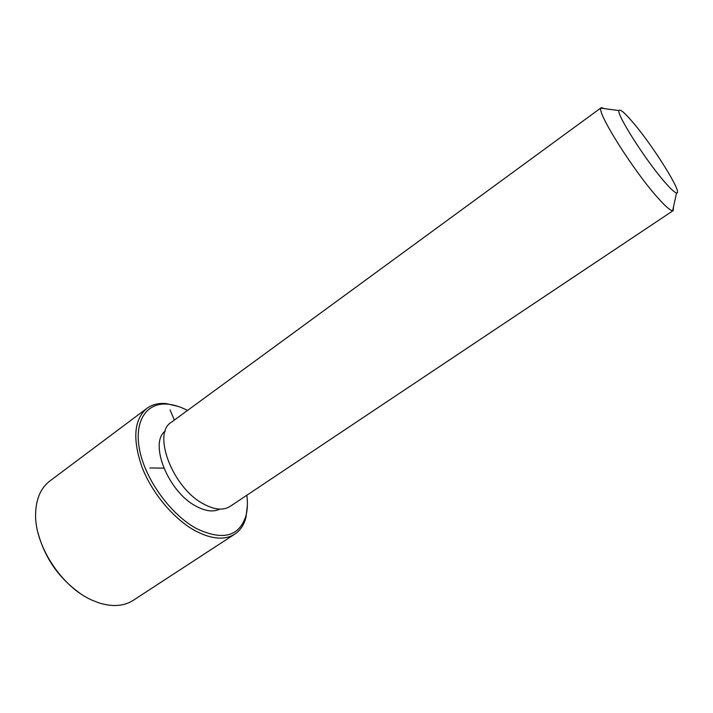 <?xml version="1.0" encoding="UTF-8"?>
<svg xmlns="http://www.w3.org/2000/svg" width="713" height="713" viewBox="0 0 713 713"><rect width="100%" height="100%" fill="white"/><g stroke="black" fill="none" stroke-linecap="round" stroke-linejoin="round"><path stroke-width="1.07" d="M219.782 509.1C213.445 512.282 205.504 511.292 195.968 506.141C168.152 491.818 148.803 443.076 165.22 431.071M673.464 207.011L673.25 210.558L230.13 506.39C223.329 510.677 214.435 509.857 203.437 503.904C172.635 487.95 151.967 433.37 171.325 422.283L601.291 107.645L604.695 108.661M673.25 210.558L672.644 210.727C670.211 210.62 664.908 205.905 656.726 196.583C632.6 169.4 596.799 112.28 600.925 108.153L601.291 107.645M663.963 181.173C644.953 159.24 616.344 114.107 619 110.595C620.043 108.67 624.936 112.904 633.688 123.296C654.231 147.484 683.402 194.48 676.557 192.92C674.641 192.635 670.443 188.722 663.963 181.173M246.832 495.241C247.812 502.781 247.536 509.563 246.021 515.579C239.372 536.577 222.919 540.944 196.681 528.672C171.067 514.911 145.675 480.125 139.712 450.5C133.563 420.795 146.833 401.882 168.143 404.2C174.32 404.841 180.781 406.918 187.528 410.421M247.384 505.357L245.967 517.406C244.042 524.839 240.334 530.41 234.827 534.09C224.8 540.365 211.69 539.313 195.478 530.935C173.999 519.322 152.074 493.28 141.985 467.077C132.351 439.003 133.991 419.422 146.914 408.353C152.261 404.449 158.767 402.872 166.405 403.62L178.205 406.428M79.892 593.216C58.992 578.234 45.097 558.35 38.199 533.582M234.827 534.09L133.286 600.31C123.982 606.255 112.494 607.102 98.831 602.85L91.817 600.07C61.122 586.79 33.769 543.957 35.65 512.487C36.345 498.191 41.078 487.692 49.857 480.999L146.914 408.353M174.346 420.064L170.05 409.886M163.812 468.138L149.837 467.978M619 110.595L600.925 108.153M676.557 192.92L672.644 210.727M168.143 404.2L166.405 403.62M246.021 515.579L245.967 517.406"/></g></svg>
